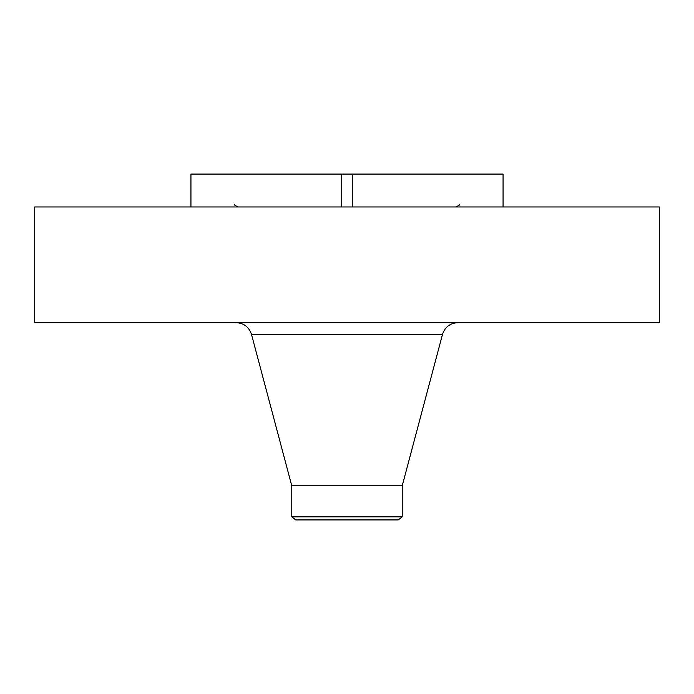 <?xml version="1.0" encoding="UTF-8"?>
<svg xmlns="http://www.w3.org/2000/svg" width="694" height="694" viewBox="0 0 694 694"><rect width="100%" height="100%" fill="white"/><g stroke="black" fill="none" stroke-linecap="round" stroke-linejoin="round"><path stroke-width="1.04" d="M352.266 206.959L352.266 174.081L341.734 174.081L341.734 206.959M352.266 174.081L503.063 174.081L503.063 206.959M190.937 206.959L190.937 174.081L341.734 174.081M34.7 206.959L659.3 206.959L659.3 322.675L34.7 322.675L34.7 206.959M291.775 516.865L402.225 516.865L398.252 519.919L295.748 519.919L291.775 516.865L291.775 485.8L402.225 485.8L442.503 334.395C444.941 327.048 450.024 323.144 457.754 322.675M291.775 485.8L251.497 334.395L442.503 334.395M234.52 204.478C233.913 204.791 235.162 205.615 238.276 206.959M459.48 204.478C460.087 204.791 458.838 205.615 455.724 206.959M402.225 516.865L402.225 485.8M251.497 334.395C249.059 327.048 243.976 323.144 236.246 322.675"/></g></svg>
